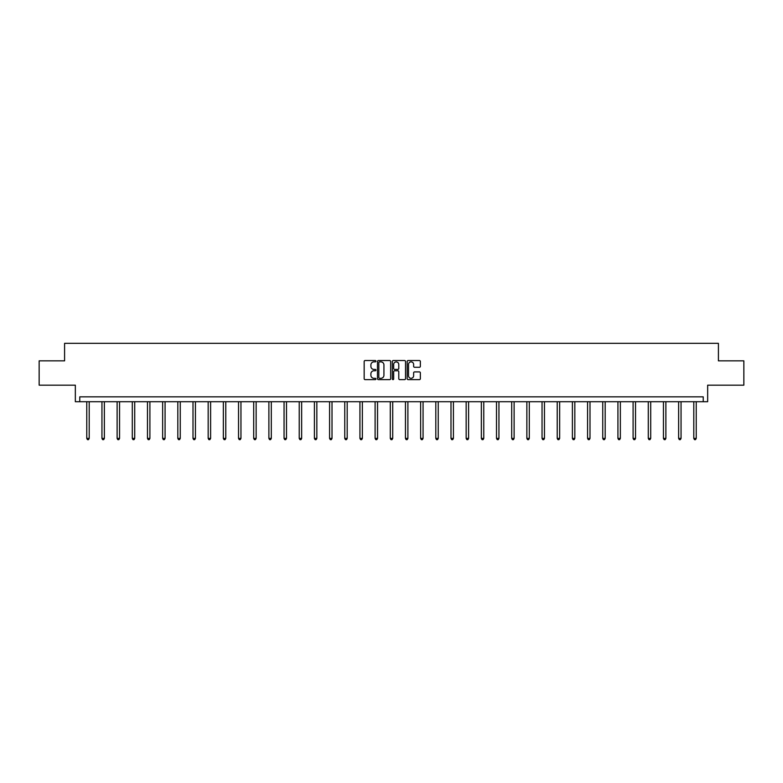 <?xml version="1.0" encoding="UTF-8"?>
<svg xmlns="http://www.w3.org/2000/svg" width="783" height="783" viewBox="0 0 783 783"><rect width="100%" height="100%" fill="white"/><g stroke="black" fill="none" stroke-linecap="round" stroke-linejoin="round"><path stroke-width="1.17" d="M375.938 361.208A0.666 0.666 0 0 0 375.263 360.542L365.123 360.542A0.959 0.959 0 0 0 364.164 361.492L364.164 378.678A0.959 0.959 0 0 0 365.123 379.638L375.263 379.638A0.666 0.666 0 0 0 375.938 378.972A0.666 0.666 0 0 0 375.263 378.297L373.951 378.297A3.054 3.054 0 0 1 370.897 375.243L370.897 373.814A3.054 3.054 0 0 1 373.951 370.76L375.263 370.76A0.666 0.666 0 0 0 375.938 370.085A0.666 0.666 0 0 0 375.263 369.419L373.951 369.419A3.054 3.054 0 0 1 370.897 366.366L370.897 364.937A3.054 3.054 0 0 1 373.951 361.873L375.263 361.873A0.666 0.666 0 0 0 375.938 361.208M39.15 360.846L39.15 385.167L75.334 385.167L75.334 401.708L707.666 401.708L707.666 385.167L743.85 385.167L743.85 360.846L718.412 360.846L718.412 343.336L64.588 343.336L64.588 360.846L39.15 360.846M419.404 367.276A0.959 0.959 0 0 0 420.363 366.317L420.363 361.492A0.959 0.959 0 0 0 419.404 360.542L408.139 360.542A0.959 0.959 0 0 0 407.18 361.492L407.18 378.678A0.959 0.959 0 0 0 408.139 379.638L419.404 379.638A0.959 0.959 0 0 0 420.363 378.678L420.363 372.855A0.959 0.959 0 0 0 419.404 371.905L414.589 371.905A0.959 0.959 0 0 0 413.63 372.855L413.63 375.742A2.555 2.555 0 0 1 411.075 378.297A2.555 2.555 0 0 1 408.52 375.742L408.52 364.428A2.555 2.555 0 0 1 411.075 361.873A2.555 2.555 0 0 1 413.63 364.428L413.63 366.317A0.959 0.959 0 0 0 414.589 367.276L419.404 367.276M703.232 401.708L703.232 396.844L79.768 396.844L79.768 401.708M390.668 361.492A0.959 0.959 0 0 0 389.709 360.542L378.443 360.542A0.959 0.959 0 0 0 377.484 361.492L377.484 378.678A0.959 0.959 0 0 0 378.443 379.638L389.709 379.638A0.959 0.959 0 0 0 390.668 378.678L390.668 361.492M393.291 360.542L404.557 360.542A0.959 0.959 0 0 1 405.516 361.492L405.516 378.678A0.959 0.959 0 0 1 404.557 379.638L399.731 379.638A0.959 0.959 0 0 1 398.782 378.678L398.782 371.71A0.959 0.959 0 0 0 397.823 370.76L394.632 370.76A0.959 0.959 0 0 0 393.673 371.71L393.673 378.972A0.666 0.666 0 0 1 393.007 379.638A0.666 0.666 0 0 1 392.332 378.972L392.332 361.492A0.959 0.959 0 0 1 393.291 360.542M379.491 361.873A0.666 0.666 0 0 0 378.825 362.549L378.825 377.631A0.666 0.666 0 0 0 379.491 378.297L380.881 378.297A3.054 3.054 0 0 0 383.934 375.243L383.934 364.937A3.054 3.054 0 0 0 380.881 361.873L379.491 361.873M398.782 364.477A2.555 2.555 0 0 0 396.227 361.922A2.555 2.555 0 0 0 393.673 364.477L393.673 368.47A0.959 0.959 0 0 0 394.632 369.419L397.823 369.419A0.959 0.959 0 0 0 398.782 368.47L398.782 364.477M86.766 401.708L86.766 438.402L89.203 438.402L89.203 401.708M89.203 438.402L88.469 439.664L87.5 439.664L86.766 438.402M101.947 401.708L101.947 438.402L104.374 438.402L104.374 401.708M104.374 438.402L103.65 439.664L102.671 439.664L101.947 438.402M117.117 401.708L117.117 438.402L119.554 438.402L119.554 401.708M119.554 438.402L118.82 439.664L117.851 439.664L117.117 438.402M132.298 401.708L132.298 438.402L134.725 438.402L134.725 401.708M134.725 438.402L134.001 439.664L133.022 439.664L132.298 438.402M147.468 401.708L147.468 438.402L149.905 438.402L149.905 401.708M149.905 438.402L149.171 439.664L148.202 439.664L147.468 438.402M162.649 401.708L162.649 438.402L165.076 438.402L165.076 401.708M165.076 438.402L164.352 439.664L163.373 439.664L162.649 438.402M177.819 401.708L177.819 438.402L180.256 438.402L180.256 401.708M180.256 438.402L179.522 439.664L178.553 439.664L177.819 438.402M193 401.708L193 438.402L195.427 438.402L195.427 401.708M195.427 438.402L194.703 439.664L193.724 439.664L193 438.402M208.17 401.708L208.17 438.402L210.607 438.402L210.607 401.708M210.607 438.402L209.873 439.664L208.904 439.664L208.17 438.402M223.351 401.708L223.351 438.402L225.778 438.402L225.778 401.708M225.778 438.402L225.054 439.664L224.085 439.664L223.351 438.402M238.531 401.708L238.531 438.402L240.958 438.402L240.958 401.708M240.958 438.402L240.224 439.664L239.255 439.664L238.531 438.402M253.702 401.708L253.702 438.402L256.139 438.402L256.139 401.708M256.139 438.402L255.405 439.664L254.436 439.664L253.702 438.402M268.882 401.708L268.882 438.402L271.31 438.402L271.31 401.708M271.31 438.402L270.575 439.664L269.606 439.664L268.882 438.402M284.053 401.708L284.053 438.402L286.49 438.402L286.49 401.708M286.49 438.402L285.756 439.664L284.787 439.664L284.053 438.402M299.233 401.708L299.233 438.402L301.661 438.402L301.661 401.708M301.661 438.402L300.936 439.664L299.958 439.664L299.233 438.402M314.404 401.708L314.404 438.402L316.841 438.402L316.841 401.708M316.841 438.402L316.107 439.664L315.138 439.664L314.404 438.402M329.584 401.708L329.584 438.402L332.012 438.402L332.012 401.708M332.012 438.402L331.287 439.664L330.309 439.664L329.584 438.402M344.755 401.708L344.755 438.402L347.192 438.402L347.192 401.708M347.192 438.402L346.458 439.664L345.489 439.664L344.755 438.402M359.935 401.708L359.935 438.402L362.363 438.402L362.363 401.708M362.363 438.402L361.638 439.664L360.66 439.664L359.935 438.402M375.106 401.708L375.106 438.402L377.543 438.402L377.543 401.708M377.543 438.402L376.809 439.664L375.84 439.664L375.106 438.402M390.286 401.708L390.286 438.402L392.714 438.402L392.714 401.708M392.714 438.402L391.989 439.664L391.011 439.664L390.286 438.402M405.457 401.708L405.457 438.402L407.894 438.402L407.894 401.708M407.894 438.402L407.16 439.664L406.191 439.664L405.457 438.402M420.637 401.708L420.637 438.402L423.065 438.402L423.065 401.708M423.065 438.402L422.34 439.664L421.362 439.664L420.637 438.402M435.808 401.708L435.808 438.402L438.245 438.402L438.245 401.708M438.245 438.402L437.511 439.664L436.542 439.664L435.808 438.402M450.988 401.708L450.988 438.402L453.416 438.402L453.416 401.708M453.416 438.402L452.691 439.664L451.713 439.664L450.988 438.402M466.159 401.708L466.159 438.402L468.596 438.402L468.596 401.708M468.596 438.402L467.862 439.664L466.893 439.664L466.159 438.402M481.339 401.708L481.339 438.402L483.767 438.402L483.767 401.708M483.767 438.402L483.042 439.664L482.064 439.664L481.339 438.402M496.51 401.708L496.51 438.402L498.947 438.402L498.947 401.708M498.947 438.402L498.213 439.664L497.244 439.664L496.51 438.402M511.69 401.708L511.69 438.402L514.118 438.402L514.118 401.708M514.118 438.402L513.394 439.664L512.425 439.664L511.69 438.402M526.861 401.708L526.861 438.402L529.298 438.402L529.298 401.708M529.298 438.402L528.564 439.664L527.595 439.664L526.861 438.402M542.042 401.708L542.042 438.402L544.469 438.402L544.469 401.708M544.469 438.402L543.745 439.664L542.776 439.664L542.042 438.402M557.222 401.708L557.222 438.402L559.649 438.402L559.649 401.708M559.649 438.402L558.915 439.664L557.946 439.664L557.222 438.402M572.393 401.708L572.393 438.402L574.83 438.402L574.83 401.708M574.83 438.402L574.096 439.664L573.127 439.664L572.393 438.402M587.573 401.708L587.573 438.402L590 438.402L590 401.708M590 438.402L589.276 439.664L588.297 439.664L587.573 438.402M602.744 401.708L602.744 438.402L605.181 438.402L605.181 401.708M605.181 438.402L604.447 439.664L603.478 439.664L602.744 438.402M617.924 401.708L617.924 438.402L620.351 438.402L620.351 401.708M620.351 438.402L619.627 439.664L618.648 439.664L617.924 438.402M633.095 401.708L633.095 438.402L635.532 438.402L635.532 401.708M635.532 438.402L634.798 439.664L633.829 439.664L633.095 438.402M648.275 401.708L648.275 438.402L650.702 438.402L650.702 401.708M650.702 438.402L649.978 439.664L648.999 439.664L648.275 438.402M663.446 401.708L663.446 438.402L665.883 438.402L665.883 401.708M665.883 438.402L665.149 439.664L664.18 439.664L663.446 438.402M678.626 401.708L678.626 438.402L681.053 438.402L681.053 401.708M681.053 438.402L680.329 439.664L679.35 439.664L678.626 438.402M693.797 401.708L693.797 438.402L696.234 438.402L696.234 401.708M696.234 438.402L695.5 439.664L694.531 439.664L693.797 438.402"/></g></svg>
